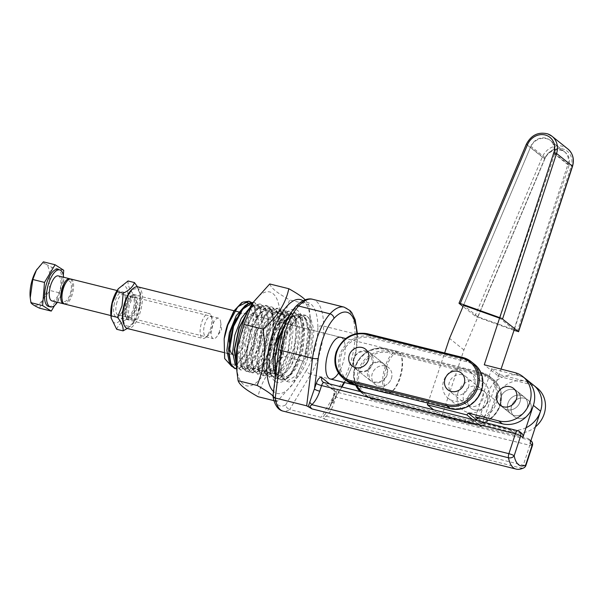 <?xml version="1.0" encoding="UTF-8"?>
<svg xmlns="http://www.w3.org/2000/svg" width="603" height="603" viewBox="0 0 603 603"><rect width="100%" height="100%" fill="white"/><g stroke="black" fill="none" stroke-linecap="round" stroke-linejoin="round"><path stroke-width="0.45" stroke-dasharray="3.02 2.26" d="M527.15 407.794A10.748 9.708 128.7 0 1 510.854 413.801A10.748 9.708 128.7 0 1 507.997 403.03A10.748 9.708 128.7 0 1 524.293 397.03A10.748 9.708 128.7 0 1 527.15 407.794M500.807 397.264A10.748 9.708 -51.3 0 0 503.663 408.035A10.748 9.708 -51.3 0 0 519.959 402.028A10.748 9.708 -51.3 0 0 517.103 391.264A10.748 9.708 -51.3 0 0 500.807 397.264M340.665 337.281L284.639 323.344L340.665 337.281A21.489 8.51 -76 0 1 342.677 363.903A21.489 8.51 -76 0 1 338.539 373.016M229.238 341.833A21.489 8.51 104 0 0 229.223 344.81M232.675 354.504A21.489 8.51 104 0 0 233.768 354.986A21.489 8.51 104 0 0 246.145 339.896A21.489 8.51 104 0 0 244.14 313.274A21.489 8.51 104 0 0 236.723 318.007M248.526 301.078L253.742 305.721L256.486 315.799L253.335 344.064L244.554 362.727L234.801 368.523M251.436 302.45L253.705 305.08L257.164 321.731L253.72 344.162L247.396 359.147L239.813 367.694L236.662 368.75M253.237 302.344L254.27 302.502L259.486 307.146L262.23 317.223L259.079 345.496L250.298 364.159L240.544 369.956L236.414 366.127M253.185 302.412L254.654 302.6L259.456 306.512L262.908 323.163L259.463 345.594L253.132 360.586L245.549 369.126L240.929 370.054L236.346 365.237M248.745 309.693L253.938 305.148L260.014 303.935L265.237 308.57L267.981 318.655L264.83 346.929L256.041 365.591L246.288 371.388L242.632 368.395L239.956 352.069L244.682 329.193L251.579 315.015L259.705 306.565L265.757 305.367L270.981 310.002L273.724 320.08L270.574 348.353L261.785 367.023L252.039 372.812L248.383 369.843L245.7 353.524L250.426 330.617L257.33 316.432L265.463 307.982L271.508 306.799L276.724 311.434L279.468 321.512L276.317 349.785L267.536 368.448L257.783 374.237L254.142 371.282L251.443 354.963L256.169 332.049L263.074 317.864L271.207 309.407L277.252 308.223L282.468 312.867L285.211 322.944L282.061 351.21L273.28 369.873L263.526 375.669L259.885 372.699L257.187 356.381L261.913 333.482L268.802 319.311L276.928 310.854L282.995 309.648L288.219 314.291L290.963 324.369L287.812 352.642L279.023 371.305L269.27 377.101L265.614 374.116L262.938 357.798L267.664 334.906L274.546 320.743L282.671 312.294L288.747 311.08L293.963 315.716L296.706 325.801L293.555 354.074L284.767 372.737L275.021 378.533L271.358 375.533L268.682 359.215L273.408 336.338L280.305 322.168L288.43 313.711L294.49 312.512L299.706 317.148L302.457 327.225L299.299 355.499L290.518 374.169L280.764 379.958L277.109 376.981L275.699 373.815M247.916 311.284L254.353 305.224L260.398 304.033L265.184 307.922L268.652 324.572L265.207 347.019L258.875 362.026L251.278 370.566L246.672 371.478L242.255 367.039L240.311 357.164L245.059 329.283L255.122 310.937L266.142 305.465L270.92 309.339L274.395 325.989L270.958 348.451L264.619 363.458L257.021 371.998L252.416 372.903L247.999 368.463L246.054 358.589L250.81 330.715L260.865 312.369L271.885 306.889L276.671 310.779L280.146 327.429L276.702 349.876L270.378 364.868L262.795 373.415L258.167 374.335L253.742 369.895L251.805 360.014L256.554 332.147L266.609 313.801L277.636 308.314L282.43 312.226L285.89 328.869L282.445 351.308L276.129 366.292L268.546 374.84L263.91 375.767L259.494 371.327L257.549 361.446L262.297 333.572L272.352 315.226L283.38 309.746L288.181 313.658L291.633 330.308L288.196 352.74L281.865 367.724L274.282 376.272L269.654 377.199L265.237 372.76L263.292 362.878L268.049 335.004L278.104 316.65L289.123 311.178L293.917 315.075L297.377 331.725L293.94 354.165L287.601 369.172L280.011 377.712L275.398 378.624L270.981 374.184L269.036 364.31L273.792 336.429L283.847 318.083L294.875 312.61L299.653 316.485L303.128 333.135L299.683 355.597L293.344 370.604L285.747 379.144L281.149 380.048L275.805 372.963M283.553 328.605L292.131 316.99L300.618 314.035L305.397 317.917L308.872 334.567L305.427 357.021L307.922 357.639A34.386 13.62 104 0 0 304.711 315.045A34.386 13.62 104 0 0 284.902 339.195A34.386 13.62 104 0 0 288.106 381.789A34.386 13.62 104 0 0 307.922 357.639L310.794 358.355L313.944 330.082L311.201 320.012L305.977 315.369L304.711 315.045M284.412 326.246L294.189 315.128L300.234 313.944L305.45 318.58L308.201 328.658L305.05 356.931L296.261 375.594L286.508 381.382L282.867 378.428L280.176 362.109L284.902 339.195L291.799 325.002L299.94 316.552L305.977 315.369M521.685 433.301A4.296 3.882 128.7 0 0 520.314 432.622L470.521 420.238A8.6 7.764 -51.3 0 0 474.878 420.057M478.616 417.713A8.6 7.764 -51.3 0 0 480.81 414.08L487.397 393.932A25.793 23.298 128.7 0 1 526.509 379.521A25.793 23.298 -51.3 0 0 518.444 375.511L491.694 368.652L498.885 374.418L525.635 381.277A25.793 23.298 128.7 0 1 533.708 385.287A25.793 23.298 -51.3 0 0 494.596 399.699L488.008 419.846A8.6 7.764 128.7 0 1 483.9 424.987A8.6 7.764 128.7 0 1 477.712 426.004L527.504 438.389A4.296 3.882 -51.3 0 1 528.876 439.059A4.296 3.882 -51.3 0 1 529.833 440.243A4.296 3.882 -51.3 0 1 530.022 443.371M278.752 349.107A4.296 1.161 -173 0 1 279.181 348.677L273.453 395.123A34.748 13.756 104 0 0 285.641 404.892L286.885 407.786L289.651 409.543A39.044 15.459 -76 0 1 283.026 411.103M273.453 395.123L272.963 396.013M520.314 432.622L518.158 430.896L324.339 382.686L335.848 391.912A4.296 1.703 -76 0 1 336.474 393.91A4.296 1.703 -76 0 1 335.969 397.091L334.122 402.729C332.11 408.653 329.479 413.145 326.238 416.206L323.826 417.691L324.844 419.243L321.06 417.351L289.651 409.543L310.854 374.275A4.296 2.42 -149 0 1 307.945 372.76A4.296 2.42 -149 0 1 306.347 370.446A38.69 15.316 104 0 0 313.259 354.918A38.69 15.316 104 0 0 317.864 327.082A4.296 2.163 179.4 0 1 323.645 326.095A42.986 17.02 -76 0 1 318.527 357.021A42.986 17.02 -76 0 1 310.854 374.275L342.263 382.091A42.986 17.02 104 0 0 349.936 364.838A42.986 17.02 104 0 0 355.054 333.904A51.579 20.427 104 0 0 344.102 307.123M523.826 467.868A4.296 3.724 62.5 0 1 521.407 468.132A4.296 1.703 104 0 0 522.424 467.084A4.296 1.703 104 0 0 523.276 465.215L326.238 416.206L324.911 414.457L328.205 409.821L331.733 402.932L333.572 397.294A8.6 3.407 104 0 0 333.331 386.93L329.577 383.915M334.122 402.729A4.296 0.709 -161.9 0 0 331.838 402.397A4.296 0.709 -161.9 0 0 331.477 402.548A4.296 0.709 -161.9 0 0 331.733 402.932L341.396 386.855M324.911 414.457L322.236 417.909M305.427 357.021L307.274 357.014L310.794 358.355M249.145 303.211L253.516 315.866L251.421 336.278L245.3 354.247L236.971 364.574L230.316 363.933M245.293 305.404L250.984 304.274L255.468 307.937L258.664 321.195L256.788 339.444L250.697 356.335L242.715 365.998L235.117 364.106M249.936 307.56L251.044 306.837L256.727 305.706L261.22 309.369L264.408 322.635L262.531 340.891L256.433 357.783L248.444 367.431L240.861 365.539L238.336 353.252L240.876 335.472L247.773 318.474L256.803 308.261L262.471 307.138L266.956 310.779L270.152 324.045L268.275 342.316L262.169 359.222L254.18 368.87L246.619 366.986L244.087 354.7L246.619 336.904L253.524 319.892L262.561 309.678L268.214 308.57L272.692 312.196L275.895 325.462L274.026 343.733L267.92 360.639L259.923 370.302L252.371 368.425L249.83 356.147L252.363 338.351L259.26 321.324L268.305 311.103L273.966 309.995L278.443 313.635L281.639 326.886L279.769 345.142L273.679 362.049L265.697 371.719L258.114 369.843L255.574 357.579L258.099 339.791L264.996 322.778L274.026 312.55L279.709 311.419L284.194 315.083L287.39 328.341L285.521 346.582L279.423 363.473L271.448 373.144L263.85 371.26L261.325 358.989L263.85 341.215L270.739 324.21L279.769 313.982L285.453 312.851L289.953 316.515L293.141 329.781L291.257 348.037L285.159 364.921L277.176 374.576L269.586 372.684L267.069 360.398L269.601 342.617L276.498 325.62L285.528 315.407L291.196 314.284L295.689 317.932L298.884 331.198L297 349.469L290.902 366.36L282.913 376.016L275.337 374.124L277.109 376.981M274.546 372.571L272.827 360.594L275.224 344.501M286.719 320.736L291.287 316.824L296.947 315.716L301.417 319.341L304.628 332.607L302.751 350.878L296.646 367.792L288.656 377.448L281.096 375.571L278.556 363.292L281.088 345.489L287.993 328.469L297.038 318.248L302.691 317.14L307.168 320.773L310.417 336.218L307.274 357.014M251.421 336.278L244.833 354.413L235.886 365.207M236.971 364.574L231.801 366.473M241.622 302.766L243.808 301.862M367.951 370.189A10.748 9.708 128.7 0 1 384.247 364.182A10.748 9.708 128.7 0 1 387.103 374.953A10.748 9.708 128.7 0 1 370.807 380.953A10.748 9.708 128.7 0 1 367.951 370.189L370.001 380.305L373.272 381.872C379.619 383.011 384.232 380.704 387.103 374.953L387.013 368.659L383.44 363.534L379.86 361.725C374.192 361.129 370.227 363.956 367.951 370.189M391.422 378.413A10.748 9.708 -51.3 0 0 388.566 367.642A10.748 9.708 -51.3 0 0 372.27 373.649A10.748 9.708 -51.3 0 0 375.126 384.413A10.748 9.708 -51.3 0 0 391.422 378.413M463.715 394.008A10.748 9.708 128.7 0 1 480.011 388A10.748 9.708 128.7 0 1 482.867 398.771A10.748 9.708 128.7 0 1 466.571 404.771A10.748 9.708 128.7 0 1 463.715 394.008M487.186 402.231A10.748 9.708 -51.3 0 0 484.33 391.46A10.748 9.708 -51.3 0 0 468.034 397.467A10.748 9.708 -51.3 0 0 470.89 408.231A10.748 9.708 -51.3 0 0 487.186 402.231M372.722 363.421A10.748 9.708 -51.3 0 0 369.865 352.657A10.748 9.708 -51.3 0 0 353.569 358.657A10.748 9.708 -51.3 0 0 356.418 369.428A10.748 9.708 -51.3 0 0 372.722 363.421C370.446 369.662 366.481 372.481 360.813 371.885L357.232 370.076L353.659 364.951L353.569 358.657C356.441 352.906 361.054 350.599 367.4 351.737L370.672 353.305L372.722 363.421M468.478 387.239A10.748 9.708 -51.3 0 0 465.622 376.476A10.748 9.708 -51.3 0 0 449.325 382.475A10.748 9.708 -51.3 0 0 452.182 393.246A10.748 9.708 -51.3 0 0 468.478 387.239M374.599 383.96A10.748 9.708 -51.3 0 0 375.126 384.413A10.748 9.708 -51.3 0 0 389.176 382.4A10.748 9.708 -51.3 0 0 389.093 368.101A10.748 9.708 -51.3 0 0 388.566 367.642A10.748 9.708 -51.3 0 0 374.516 369.662A10.748 9.708 -51.3 0 0 374.599 383.96M477.712 410.138A10.748 9.708 -51.3 0 0 487.096 402.495A10.748 9.708 -51.3 0 0 484.33 391.46A10.748 9.708 -51.3 0 0 477.508 389.553A10.748 9.708 -51.3 0 0 468.124 397.196A10.748 9.708 -51.3 0 0 470.89 408.231A10.748 9.708 -51.3 0 0 477.712 410.138M128.16 304.621A10.568 4.183 104 0 0 129.148 317.706A10.568 4.183 104 0 0 135.238 310.289A10.568 4.183 104 0 0 134.25 297.196A10.568 4.183 104 0 0 128.16 304.621M219.507 331.243A10.568 4.183 -76 0 1 217.11 336.278A10.568 4.183 -76 0 1 213.417 338.667A10.568 4.183 -76 0 1 212.429 325.575A10.568 4.183 -76 0 1 218.52 318.158A10.568 4.183 -76 0 1 220.66 321.994A10.568 4.183 -76 0 1 219.507 331.243M123.871 324.489A20.419 8.088 104 0 0 138.532 312.927A20.419 8.088 104 0 0 140.378 292.9A20.419 8.088 104 0 0 132.758 288.731M137.846 286.832A21.489 8.51 -76 0 1 139.851 313.454A21.489 8.51 -76 0 1 127.467 328.545M388.196 393.239A21.489 8.51 104 0 0 391.241 391.988A21.489 8.51 104 0 0 399.555 378.051A21.489 8.51 104 0 0 400.603 354.353A21.489 8.51 104 0 0 397.55 351.428A21.489 8.51 104 0 0 385.166 366.518A21.489 8.51 104 0 0 386.221 392.749M386.485 367.046A20.419 8.088 -76 0 1 401.146 355.484A20.419 8.088 -76 0 1 400.151 377.998A20.419 8.088 -76 0 1 392.259 391.241A20.419 8.088 -76 0 1 384.639 387.081A20.419 8.088 -76 0 1 386.485 367.046M513.982 329.675L567.845 164.627A12.897 11.645 -51.3 0 0 564.416 151.715A12.897 11.645 -51.3 0 0 560.828 149.83A12.897 11.645 -51.3 0 0 545.278 157.82L477.938 316.816L513.982 329.675L499.593 318.143L553.464 153.102A12.897 11.645 128.7 0 0 550.034 140.182A12.897 11.645 128.7 0 0 546.439 138.298A12.897 11.645 128.7 0 0 530.889 146.295L463.549 305.284L477.938 316.816M514.012 330.323L476.008 316.673L463.029 306.505M500.829 397.196A10.748 9.708 128.7 0 1 517.103 391.264A10.748 9.708 128.7 0 1 519.937 402.103A10.748 9.708 128.7 0 1 503.663 408.035A10.748 9.708 128.7 0 1 500.829 397.196M458.009 392.47A17.193 15.535 -51.3 0 0 462.539 409.806A17.193 15.535 -51.3 0 0 488.573 400.309A17.193 15.535 -51.3 0 0 484.043 382.973A17.193 15.535 -51.3 0 0 458.009 392.47M474.192 388.777A17.193 15.535 128.7 0 1 448.15 398.274A17.193 15.535 128.7 0 1 443.62 380.938A17.193 15.535 128.7 0 1 469.654 371.44A17.193 15.535 128.7 0 1 474.192 388.777M530.723 410.749A10.748 9.708 -51.3 0 0 527.896 399.91A10.748 9.708 -51.3 0 0 524.527 398.236A10.748 9.708 -51.3 0 0 511.623 405.849A10.748 9.708 -51.3 0 0 514.449 416.681A10.748 9.708 -51.3 0 0 530.723 410.749M527.128 407.862A10.748 9.708 -51.3 0 0 524.293 397.03A10.748 9.708 -51.3 0 0 508.02 402.962A10.748 9.708 -51.3 0 0 510.854 413.801A10.748 9.708 -51.3 0 0 527.128 407.862M498.885 374.418L482.769 422.695L477.636 418.588M491.694 368.652L475.571 416.929M526.057 427.731A25.793 23.298 128.7 0 1 509.52 429.555L482.769 422.695M514.615 328.529L569.172 165.086A13.733 12.407 -51.3 0 0 565.23 152.34A13.733 12.407 -51.3 0 0 544.841 158.845L463.911 349.936L441.743 416.319L481.239 426.449L482.543 424.595L476.197 419.507M482.543 424.595L513.115 432.434A25.793 23.298 -51.3 0 0 535.404 426.901M463.549 305.284L530.452 147.32A13.733 12.407 128.7 0 1 550.841 140.808A13.733 12.407 128.7 0 1 554.783 153.561L500.008 317.653M427.919 403.113L444.66 352.966M463.911 349.936L449.521 338.404M441.743 416.319L433.602 409.791M537.303 388.174A25.793 23.298 -51.3 0 0 529.23 384.156L498.658 376.317L484.269 364.785M498.658 376.317L501.07 369.096M569.172 165.086L554.783 153.561M481.239 426.449L472.541 419.477M530.746 410.681A10.748 9.708 128.7 0 1 514.449 416.681A10.748 9.708 128.7 0 1 511.6 405.917A10.748 9.708 128.7 0 1 527.896 399.91A10.748 9.708 128.7 0 1 530.746 410.681M207.99 334.529A12.897 5.103 104 0 0 210.907 315.165A12.897 5.103 104 0 0 209.068 313.409A12.897 5.103 104 0 0 203.927 317.314A12.897 5.103 104 0 0 200.136 330.346A12.897 5.103 104 0 0 202.849 338.434A12.897 5.103 104 0 0 205.284 337.748A12.897 5.103 104 0 0 207.99 334.529M209.919 333.353A10.259 4.063 104 0 0 212.241 317.947A10.259 4.063 104 0 0 206.693 319.658A10.259 4.063 104 0 0 203.686 332.004A10.259 4.063 104 0 0 207.771 335.909A10.259 4.063 104 0 0 209.919 333.353M64.664 304.07A12.897 5.103 104 0 0 69.812 300.166A12.897 5.103 104 0 0 73.596 287.134A12.897 5.103 104 0 0 70.89 279.038M48.572 306.445A19.085 7.56 104 0 0 56.177 300.663A19.085 7.56 104 0 0 61.792 281.375A19.085 7.56 104 0 0 57.782 269.398M57.383 302.261A19.085 7.56 104 0 0 58.092 301.138A19.085 7.56 104 0 0 63.609 277.229M51.979 300.912A12.897 5.103 104 0 0 57.119 297.008A12.897 5.103 104 0 0 60.911 283.975A12.897 5.103 104 0 0 58.205 275.888M70.272 278.985A12.897 5.103 -76 0 1 72.352 287.556A12.897 5.103 -76 0 1 68.614 299.864A12.897 5.103 -76 0 1 64.091 303.829M61.853 297.324A10.568 4.183 104 0 0 68.245 298.312A10.568 4.183 104 0 0 71.139 283.998A10.568 4.183 104 0 0 65.245 283.681M63.737 270.28L52.046 267.37C46.861 264.951 43.974 263.112 43.386 261.838M63.323 275.345L61.845 293.435L50.155 290.533C48.481 282.234 49.114 274.516 52.046 267.37M61.845 293.435L54.654 305.45M39.579 308.193L43.152 298.937L50.155 290.533M30.15 296.925A21.489 8.51 104 0 0 43.152 298.937A21.489 8.51 104 0 0 49.031 269.843A21.489 8.51 104 0 0 37.062 269.172M128.062 280.983C127.61 284.895 129.472 289.387 133.64 294.452L129.08 306.098L127.949 318.603C121.889 321.587 118.135 325.153 116.688 329.283M117.02 290.699A19.13 7.575 -76 0 1 126.291 287.578A19.13 7.575 -76 0 1 126.932 305.646A19.13 7.575 -76 0 1 117.879 322.326A19.13 7.575 -76 0 1 110.884 315.384M139.195 308.691A19.13 7.575 -76 0 1 134.122 321.158A19.13 7.575 -76 0 1 124.851 324.278A19.13 7.575 -76 0 1 124.203 306.211A19.13 7.575 -76 0 1 133.263 289.53A19.13 7.575 -76 0 1 140.258 296.48A19.13 7.575 -76 0 1 139.195 308.691M127.225 328.477L132.841 323.102L138.901 308.54L140.009 293.827L137.424 286.757M116.5 304.018A10.568 4.183 -76 0 1 123.193 294.445A10.568 4.183 -76 0 1 125.371 298.636A10.568 4.183 -76 0 1 124.776 305.389A10.568 4.183 -76 0 1 121.979 312.279A10.568 4.183 -76 0 1 118.09 314.962A10.568 4.183 -76 0 1 116.5 304.018M133.617 307.583A10.568 4.183 104 0 0 132.027 296.646A10.568 4.183 104 0 0 128.138 299.329A10.568 4.183 104 0 0 125.334 306.211A10.568 4.183 104 0 0 124.746 312.965A10.568 4.183 104 0 0 126.924 317.155A10.568 4.183 104 0 0 133.617 307.583M136.753 308.291A12.897 5.103 -76 0 1 130.647 319.53A12.897 5.103 -76 0 1 125.929 314.856A12.897 5.103 -76 0 1 126.645 306.618A12.897 5.103 -76 0 1 130.067 298.214A12.897 5.103 -76 0 1 136.316 296.111A12.897 5.103 -76 0 1 136.753 308.291M126.359 306.467A10.568 4.183 104 0 0 125.771 313.221A10.568 4.183 104 0 0 129.637 317.057A10.568 4.183 104 0 0 134.642 307.839A10.568 4.183 104 0 0 134.288 297.859A10.568 4.183 104 0 0 129.163 299.578A10.568 4.183 104 0 0 126.359 306.467M114.389 303.565A12.897 5.103 104 0 0 114.826 315.746A12.897 5.103 104 0 0 121.075 313.643A12.897 5.103 104 0 0 124.497 305.239A12.897 5.103 104 0 0 125.213 297.008A12.897 5.103 104 0 0 120.494 292.327A12.897 5.103 104 0 0 114.389 303.565M125.582 306.339A12.565 4.975 -76 0 1 128.914 298.153A12.565 4.975 -76 0 1 134.997 296.103A12.565 4.975 -76 0 1 135.426 307.967A12.565 4.975 -76 0 1 129.472 318.927A12.565 4.975 -76 0 1 124.881 314.367A12.565 4.975 -76 0 1 125.582 306.339M133.64 294.452L140.032 296.043M134.348 320.193L127.949 318.603M269.714 283.968C270.589 286.221 272.541 288.543 275.579 290.932C278.458 293.284 283.154 296.292 289.659 299.947C281.895 320.125 280.516 333.384 283.817 356.305C269.692 368.395 261.099 381.85 258.039 396.691M251.986 304.236A48.361 19.153 -76 0 1 272.925 293.555A48.361 19.153 -76 0 1 274.29 351.866A48.361 19.153 -76 0 1 243.288 384.232A48.361 19.153 -76 0 1 236.466 366.639M303.007 300.761A48.361 19.153 -76 0 1 303.565 301.176A48.361 19.153 -76 0 1 310.387 318.761A48.361 19.153 -76 0 1 294.867 381.171A48.361 19.153 -76 0 1 273.928 391.852A48.361 19.153 -76 0 1 273.521 391.498M272.971 395.915L277.139 401.44L293.608 383.078L302.917 361.061L309.505 337.469L309.904 313.643L308.759 304.696L305.246 299.781M251.391 367.363A29.735 11.774 -76 0 1 249.763 334.054A29.735 11.774 -76 0 1 267.679 310.628A29.735 11.774 -76 0 1 269.609 311.608A29.735 11.774 -76 0 1 273.807 322.424A29.735 11.774 -76 0 1 264.265 360.798A29.735 11.774 -76 0 1 253.32 368.343A29.735 11.774 -76 0 1 251.391 367.363M291.43 317.035A29.735 11.774 104 0 0 289.493 316.055A29.735 11.774 104 0 0 278.548 323.607A29.735 11.774 104 0 0 269.006 361.973A29.735 11.774 104 0 0 273.204 372.79A29.735 11.774 104 0 0 275.141 373.77A29.735 11.774 104 0 0 293.05 350.343A29.735 11.774 104 0 0 291.43 317.035M288.92 316.341A34.386 13.62 -76 0 1 299.284 314.276A34.386 13.62 -76 0 1 300.256 355.74A34.386 13.62 -76 0 1 278.209 378.752A34.386 13.62 -76 0 1 275.533 375.149M275.88 372.33A29.735 11.774 104 0 0 277.244 373.792A29.735 11.774 104 0 0 296.307 353.893A29.735 11.774 104 0 0 295.462 318.045A29.735 11.774 104 0 0 287.601 318.889M247.569 371.131A34.386 13.62 104 0 0 262.456 363.534A34.386 13.62 104 0 0 273.498 319.16A34.386 13.62 104 0 0 268.644 306.656A34.386 13.62 104 0 0 246.597 329.668A34.386 13.62 104 0 0 247.569 371.131M274.84 381.156A37.59 14.887 -76 0 1 269.533 367.483A37.59 14.887 -76 0 1 281.593 318.979A37.59 14.887 -76 0 1 297.874 310.681A37.59 14.887 -76 0 1 298.937 356.004A37.59 14.887 -76 0 1 274.84 381.156M283.47 323.336A29.735 11.774 104 0 0 282.588 324.61A29.735 11.774 104 0 0 273.046 362.983A29.735 11.774 104 0 0 275.511 371.757M277.139 401.44L273.935 400.641M302.917 361.061L283.817 356.305M308.759 304.696L289.659 299.947M477.712 426.004L470.521 420.238M525.929 465.395A4.296 0.709 -161.9 0 1 525.567 465.546A4.296 0.709 -161.9 0 1 523.276 465.215L529.788 445.3L335.969 397.091A4.296 0.709 -161.9 0 0 333.678 396.759A4.296 0.709 -161.9 0 0 333.323 396.91C334.152 392.862 334.364 390.767 333.949 390.616L334.477 391.234A4.296 3.882 128.7 0 0 335.848 391.912L529.668 440.115A4.296 3.882 128.7 0 1 531.039 440.793M532.434 445.481A4.296 0.709 18.1 0 1 532.072 445.632A4.296 0.709 18.1 0 1 529.788 445.3A4.296 1.703 104 0 0 530.301 442.112A4.296 1.703 104 0 0 529.668 440.115L527.504 438.389M519.53 431.567A4.296 3.882 -51.3 0 0 518.158 430.896A4.296 1.703 104 0 0 517.879 430.753M324.052 382.543A4.296 1.703 -76 0 1 324.339 382.686A4.296 3.882 -51.3 0 1 322.967 382.008L334.477 391.234A4.296 3.882 128.7 0 1 333.519 390.058A4.296 3.882 128.7 0 1 333.331 386.93M356.825 333.444A47.283 18.723 -76 0 1 356.931 336.798A4.296 2.163 -0.6 0 0 357.398 335.803A4.296 2.163 -0.6 0 0 355.054 333.904L323.645 326.095A51.579 20.427 -76 0 0 312.693 299.314M356.931 336.798A38.69 15.316 -76 0 1 352.333 364.634A38.69 15.316 -76 0 1 345.421 380.161A4.296 2.42 31 0 1 345.27 381.428A4.296 2.42 31 0 1 344.773 381.918A4.296 2.42 31 0 1 342.263 382.091L321.06 417.351M317.864 327.082A47.283 18.723 104 0 0 294.912 308.691A4.296 3.188 42.4 0 1 295.576 306.739M294.912 308.691A38.69 15.316 104 0 0 283.191 330.821A38.69 15.316 104 0 0 279.181 348.677M285.641 404.892L306.347 370.446M345.421 380.161L344.064 382.423M331.477 402.548L333.323 396.91A4.296 0.709 -161.9 0 0 333.572 397.294M324.844 419.243L521.407 468.132A39.044 15.459 104 0 1 515.912 469.028M480.81 414.08L488.008 419.846M494.596 399.699L487.397 393.932M356.87 385.603A24.715 22.326 128.7 0 1 355.506 367.091A24.715 22.326 128.7 0 1 385.106 349.401A1.078 0.422 -76 0 1 385.445 348.768A1.078 0.422 -76 0 1 385.724 348.647A1.078 0.422 -76 0 1 385.792 348.677A25.793 23.298 -51.3 0 0 354.911 367.144A25.793 23.298 -51.3 0 0 355.762 385.332M385.106 349.401L480.862 373.219A1.078 0.422 -76 0 1 481.202 372.586A1.078 0.422 -76 0 1 481.48 372.458A1.078 0.422 -76 0 1 481.556 372.496L385.792 348.677L389.387 351.564A1.078 0.422 -76 0 1 389.546 352.062A1.078 0.422 -76 0 1 389.417 352.861A24.715 22.326 -51.3 0 0 359.825 370.551A24.715 22.326 -51.3 0 0 374.275 399.201L470.031 423.02A1.078 0.422 -76 0 1 469.699 423.645A1.078 0.422 -76 0 1 469.413 423.773A1.078 0.422 -76 0 1 469.345 423.736L373.581 399.925A1.078 0.422 104 0 0 373.656 399.955A1.078 0.422 104 0 0 373.935 399.827A1.078 0.422 104 0 0 374.275 399.201M355.74 385.325L353.554 376.438L354.843 367.046C360.986 352.732 371.275 346.597 385.724 348.647L481.48 372.458L489.779 376.551L493.375 379.43C500.957 386.161 503.264 394.807 500.294 405.367C494.151 419.688 483.862 425.824 469.413 423.773L373.656 399.955L365.358 395.87L360.104 391.513A25.793 23.298 -51.3 0 0 361.762 392.983A25.793 23.298 -51.3 0 0 369.986 397.038L373.581 399.925A25.793 23.298 128.7 0 1 365.358 395.87A25.793 23.298 128.7 0 1 358.506 370.023A25.793 23.298 128.7 0 1 389.387 351.564L485.151 375.383A25.793 23.298 128.7 0 1 493.375 379.43A25.793 23.298 128.7 0 1 500.234 405.276A25.793 23.298 128.7 0 1 469.345 423.736L465.75 420.856A25.793 23.298 -51.3 0 0 496.631 402.389A25.793 23.298 -51.3 0 0 489.779 376.551A25.793 23.298 -51.3 0 0 481.556 372.496L485.151 375.383A1.078 0.422 104 0 1 485.309 375.88A1.078 0.422 104 0 1 485.181 376.671L389.417 352.861M470.031 423.02A24.715 22.326 -51.3 0 0 499.631 405.322A24.715 22.326 -51.3 0 0 485.181 376.671M480.862 373.219A24.715 22.326 128.7 0 1 495.319 401.869A24.715 22.326 128.7 0 1 465.72 419.56A1.078 0.422 -76 0 0 465.591 420.359A1.078 0.422 -76 0 0 465.75 420.856L369.986 397.038A1.078 0.422 -76 0 1 369.827 396.54A1.078 0.422 -76 0 1 369.956 395.741A24.715 22.326 128.7 0 1 362.335 392.063M465.72 419.56L369.956 395.741M346.657 380.877A25.793 23.298 128.7 0 1 339.798 355.039A25.793 23.298 128.7 0 1 370.687 336.572L367.091 333.693A25.793 23.298 -51.3 0 0 336.203 352.152M355.024 384.97A1.078 0.422 104 0 0 355.227 384.842A1.078 0.422 104 0 0 355.566 384.209L451.33 408.027A1.078 0.422 -76 0 1 450.991 408.661A1.078 0.422 -76 0 1 450.788 408.789M451.33 408.027A24.715 22.326 -51.3 0 0 480.93 390.337A24.715 22.326 -51.3 0 0 466.473 361.687A1.078 0.422 104 0 0 466.601 360.888A1.078 0.422 104 0 0 466.443 360.39L370.687 336.572A1.078 0.422 -76 0 1 370.845 337.069A1.078 0.422 -76 0 1 370.717 337.868A24.715 22.326 -51.3 0 0 341.117 355.559A24.715 22.326 -51.3 0 0 355.566 384.209M462.705 357.473L466.443 360.39A25.793 23.298 128.7 0 1 474.674 364.446M466.473 361.687L370.717 337.868M474.96 316.07L542.301 157.082A17.193 15.535 128.7 0 1 563.036 146.423A17.193 15.535 128.7 0 1 563.722 146.65A17.193 15.535 128.7 0 1 567.83 148.933M572.526 166.345L571.199 166.255A15.045 13.59 -51.3 0 0 563.617 149.19A15.045 13.59 -51.3 0 0 544.863 158.318L542.301 157.082L526.472 144.396L459.132 303.384M547.901 133.964A17.193 15.535 -51.3 0 0 547.207 133.738A17.193 15.535 -51.3 0 0 526.472 144.396L526.344 144.223M545.278 157.82L530.889 146.295M517.276 331.492L571.199 166.255M544.863 158.318L477.531 317.306M567.845 164.627L553.464 153.102M513.115 432.434L509.52 429.555M518.444 375.511L514.841 372.624M544.841 158.845L530.452 147.32M529.23 384.156L525.635 381.277M510.854 413.801L500.068 405.156L510.854 413.801M228.416 353.652L233.768 354.986M254.654 302.6L254.27 302.502M240.929 370.054L240.544 369.963M260.398 304.025L260.014 303.935M246.672 371.486L246.288 371.388M266.142 305.457L265.765 305.359M252.416 372.91L252.031 372.82M271.893 306.882L271.508 306.791M258.159 374.342L257.783 374.244M277.636 308.314L277.252 308.216M263.91 375.775L263.526 375.677M283.38 309.746L282.995 309.648M269.654 377.199L269.27 377.109M289.123 311.171L288.747 311.073M275.398 378.631L275.013 378.533M294.875 312.603L294.49 312.505M281.149 380.056L280.764 379.965M288.106 381.789L286.508 381.39M530.896 440.68L528.876 439.059M344.599 382.551L352.582 365.019C355.823 354.956 357.428 345.218 357.398 335.803L357.338 333.346M341.931 386.99L328.205 409.821L331.484 402.548M253.705 305.08L255.468 307.937M239.813 367.694L242.715 365.998M259.456 306.512L261.22 309.369M245.549 369.126L248.444 367.431M265.184 307.922L266.956 310.779M251.278 370.566L254.18 368.87M270.92 309.339L272.692 312.196M257.021 371.998L259.923 370.302M276.671 310.779L278.443 313.635M262.795 373.415L265.697 371.719M282.43 312.226L284.194 315.083M268.546 374.84L271.448 373.144M288.181 313.658L289.953 316.515M274.282 376.272L277.176 374.576M293.917 315.075L295.689 317.932M280.011 377.712L282.913 376.016M299.653 316.485L301.417 319.341M285.747 379.144L288.656 377.448M305.397 317.917L307.168 320.773M236.421 366.217L236.889 366.963M251.044 306.837L253.938 305.148M240.861 365.539L242.632 368.395M256.803 308.261L259.705 306.565M246.619 366.986L248.383 369.843M262.561 309.678L265.463 307.982M252.371 368.425L254.142 371.282M268.305 311.103L271.207 309.407M258.114 369.843L259.885 372.699M274.026 312.55L276.928 310.854M263.85 371.26L265.614 374.116M279.769 313.982L282.671 312.294M269.586 372.684L271.358 375.533M285.528 315.407L288.43 313.711M291.287 316.824L294.189 315.128M281.096 375.571L282.867 378.428M297.038 318.248L299.94 316.552M300.618 314.027L300.234 313.937M283.644 323.095L246.642 313.892L283.644 323.095M238.675 311.909L244.14 313.274M524.293 397.03L513.507 388.377L524.293 397.03M384.247 364.182L369.865 352.657M480.011 388L465.622 376.476M466.571 404.771L452.182 393.246M370.807 380.953L356.418 369.428M129.148 317.706L213.417 338.667M220.66 321.994L221.625 329.818L217.11 336.278M226.947 353.29L223.638 352.469M401.146 355.484L400.603 354.353M370.672 353.305L383.44 363.534M370.001 380.305L357.232 370.076M392.259 391.241L391.241 391.988M397.55 351.428L345.707 338.532M234.657 310.914L234.039 310.756M218.52 318.158L134.25 297.196M564.416 151.715L550.034 140.182M462.539 409.806L448.15 398.274M484.043 382.973L469.654 371.44M565.23 152.34L550.841 140.808M212.241 317.947L210.907 315.165M117.125 290.54L209.068 313.409M110.899 315.565L202.849 338.434M207.771 335.909L205.284 337.748M134.122 321.158L132.841 323.102M132.027 296.646L123.193 294.445M125.771 313.221L125.929 314.856M121.979 312.279L121.075 313.643M128.138 299.329L128.914 298.153M124.746 312.965L124.881 314.367M125.371 298.636L125.213 297.008M129.163 299.578L130.067 298.214M126.924 317.155L118.09 314.962M140.258 296.48L140.009 293.827M310.387 318.761L309.904 313.643M294.867 381.171L293.608 383.078M289.493 316.055L267.679 310.628M273.807 322.424L273.498 319.16M264.265 360.798L262.456 363.534M269.006 361.973L269.533 367.483M278.548 323.607L281.593 318.979M273.046 362.983L273.363 366.247M282.588 324.61L284.397 321.874M275.141 373.77L253.32 368.343"/><path stroke-width="0.9" d="M338.539 373.016A21.489 8.51 -76 0 1 330.293 378.993A21.489 8.51 -76 0 1 328.288 352.371A21.489 8.51 -76 0 1 340.665 337.281L345.707 338.532M236.723 318.007A21.489 8.51 104 0 0 231.756 328.364A21.489 8.51 104 0 0 229.238 341.833M229.223 344.81A21.489 8.51 104 0 0 232.675 354.504M248.911 301.168L242.474 302.269L234.341 310.718L227.444 324.904A34.386 13.62 104 0 0 224.15 338.818L227.828 325.002L237.884 306.656L248.903 301.168L251.436 302.45M236.662 368.75L235.178 368.621L230.761 364.182L228.816 354.3L233.572 326.427L242.805 309.06L253.185 302.412M234.801 368.523L231.153 365.554L228.462 349.235L233.188 326.336L240.077 312.166L248.195 303.716L253.237 302.344M236.346 365.237L234.703 348.971L239.316 327.859L247.916 311.284M236.414 366.127L234.258 349.793L238.931 327.761L248.745 309.693M275.805 372.963L275.096 357.112L279.536 337.861L283.553 328.605M275.699 373.815L274.636 357.76L279.151 337.763L284.412 326.246M474.878 420.057A8.6 7.764 -51.3 0 0 476.709 419.221A8.6 7.764 -51.3 0 0 478.616 417.713M311.849 404.673L309.829 406.467L311.909 408.879L308.216 406.671L309.723 402.291L311.849 404.673C315.09 401.621 317.721 397.128 319.733 391.204L321.58 385.566A4.296 1.703 -76 0 1 322.929 383.048A4.296 1.703 -76 0 1 324.052 382.543L322.967 382.008A4.296 3.882 -51.3 0 1 322.01 380.832A4.296 3.882 -51.3 0 1 321.821 377.704A8.6 3.407 104 0 0 316.311 383.455A4.296 0.709 -161.9 0 0 318.452 384.556A4.296 0.709 -161.9 0 0 321.58 385.566L515.399 433.768A4.296 0.709 18.1 0 1 518.527 434.778A4.296 0.709 18.1 0 1 520.668 435.879A4.296 3.882 -51.3 0 0 520.479 432.75A4.296 3.882 -51.3 0 0 519.53 431.567A4.296 4.296 0 0 0 517.879 430.753A4.296 1.703 104 0 0 516.756 431.258A4.296 1.703 104 0 0 515.399 433.768L508.894 453.682A4.296 1.703 104 0 0 508.427 455.86A4.296 1.703 104 0 0 508.472 457.767A4.296 3.023 -11.3 0 0 514.163 455.785A4.296 0.709 -161.9 0 0 512.022 454.692A4.296 0.709 -161.9 0 0 508.894 453.682L311.849 404.673M519.53 431.567L521.685 433.301A4.296 3.882 128.7 0 1 522.635 434.477A4.296 3.882 128.7 0 1 522.824 437.605L533.361 405.367A25.793 23.298 128.7 0 0 526.509 379.521L522.914 376.641A25.793 23.298 128.7 0 1 527.731 407.183A25.793 23.298 128.7 0 1 498.726 420.909L468.154 413.07L466.85 414.917L427.361 404.786L427.919 403.113M316.311 383.455L309.723 402.291M272.963 396.013L273.144 396.774L275.262 398.01L281.134 350.464A4.296 1.161 -173 0 1 278.978 349.544A4.296 1.161 -173 0 1 278.752 349.107L272.963 396.013M318.256 358.393A38.69 15.316 -76 0 1 322.258 340.537A38.69 15.316 -76 0 1 333.987 318.407A4.296 3.188 -137.6 0 0 330.022 313.846A42.986 17.02 104 0 0 316.99 338.434A42.986 17.02 104 0 0 312.542 358.272A4.296 1.161 7 0 0 315.799 358.702A4.296 1.161 7 0 0 318.256 358.393L314.464 389.093A4.296 0.709 -161.9 0 0 316.605 390.194A4.296 0.709 -161.9 0 0 319.733 391.204M278.752 349.107L282.935 330.436C286.244 320.397 290.458 312.497 295.576 306.739A4.296 3.188 42.4 0 1 298.613 306.03A42.986 17.02 -76 0 0 285.581 330.617A42.986 17.02 -76 0 0 281.134 350.464L312.542 358.272L306.671 405.827L275.262 398.01A39.044 15.459 -76 0 0 283.026 411.103C278.918 410.198 275.865 406.633 273.868 400.415L272.963 396.314M306.671 405.827L308.216 406.671M535.404 426.901A25.793 23.298 -51.3 0 0 537.303 388.174L533.708 385.287A25.793 23.298 -51.3 0 1 540.559 411.133L530.022 443.371L532.178 445.097A4.296 0.709 18.1 0 1 532.434 445.481A4.296 4.296 0 0 0 531.039 440.793A4.296 3.882 128.7 0 1 531.989 441.969A4.296 3.882 128.7 0 1 532.178 445.097L525.673 465.011A4.296 3.724 62.5 0 1 523.826 467.868A4.296 4.296 0 0 0 525.929 465.395A4.296 0.709 -161.9 0 0 525.673 465.011A34.748 13.756 -76 0 1 514.163 455.785L520.668 435.879L522.824 437.605M230.316 363.933L229.381 362.697L226.849 350.426L229.374 332.645L236.263 315.64L245.293 305.404L248.195 303.716M236.421 366.217L235.117 364.106L232.6 352.318L234.831 335.178L241.26 318.399L249.936 307.56M275.609 374.553L274.546 372.571M275.224 344.501L286.719 320.736M231.801 366.473L224.663 358.529L224.15 338.818M227.444 324.904L233.904 310.975L241.622 302.766M243.808 301.862L249.145 303.211M349.25 355.197A10.748 9.708 128.7 0 1 365.546 349.197A10.748 9.708 128.7 0 1 368.403 359.961A10.748 9.708 128.7 0 1 352.107 365.968A10.748 9.708 128.7 0 1 349.25 355.197M445.014 379.016A10.748 9.708 128.7 0 1 461.31 373.016A10.748 9.708 128.7 0 1 464.159 383.779A10.748 9.708 128.7 0 1 447.863 389.787A10.748 9.708 128.7 0 1 445.014 379.016M366.074 349.65A10.748 9.708 128.7 0 1 366.157 363.948A10.748 9.708 128.7 0 1 352.107 365.968A10.748 9.708 128.7 0 1 351.579 365.508A10.748 9.708 128.7 0 1 351.496 351.217A10.748 9.708 128.7 0 1 365.546 349.197A10.748 9.708 128.7 0 1 366.074 349.65M454.489 371.109A10.748 9.708 128.7 0 1 461.31 373.016A10.748 9.708 128.7 0 1 464.069 384.051A10.748 9.708 128.7 0 1 454.685 391.686A10.748 9.708 128.7 0 1 447.863 389.787A10.748 9.708 128.7 0 1 445.104 378.752A10.748 9.708 128.7 0 1 454.489 371.109M133.776 287.985L132.758 288.731A20.419 8.088 104 0 0 124.866 301.975A20.419 8.088 104 0 0 123.871 324.489L124.414 325.62A21.489 8.51 -76 0 1 125.462 301.93A21.489 8.51 -76 0 1 133.776 287.985A21.489 8.51 -76 0 1 137.846 286.832L234.039 310.756M386.221 392.749A21.489 8.51 104 0 0 387.171 393.141A21.489 8.51 104 0 0 388.196 393.239M223.638 352.469L127.467 328.545A21.489 8.51 -76 0 1 124.414 325.62M463.029 306.505L459.132 303.384L460.262 303.467L501.538 318.294L518.414 331.575L514.012 330.323M499.593 318.143L463.549 305.284L449.521 338.404L444.66 352.966M497.234 394.317A10.748 9.708 128.7 0 1 510.146 386.711A10.748 9.708 128.7 0 1 513.507 388.377A10.748 9.708 128.7 0 1 516.341 399.216A10.748 9.708 128.7 0 1 500.068 405.156A10.748 9.708 128.7 0 1 497.234 394.317M477.636 418.588L475.571 416.929L502.322 423.788A25.793 23.298 -51.3 0 0 531.326 410.07A25.793 23.298 -51.3 0 0 526.509 379.521L533.708 385.287A25.793 23.298 128.7 0 1 526.057 427.731M476.197 419.507L468.154 413.07M460.262 303.467L527.602 144.479A15.045 13.59 128.7 0 1 546.348 135.351A15.045 13.59 128.7 0 1 553.938 152.423L484.269 364.785L514.841 372.624A25.793 23.298 128.7 0 1 522.914 376.641M433.602 409.791L427.361 404.786M501.07 369.096L514.615 328.529M472.541 419.477L466.85 414.917M516.364 399.148A10.748 9.708 128.7 0 1 500.068 405.156A10.748 9.708 128.7 0 1 497.211 394.385A10.748 9.708 128.7 0 1 513.507 388.377A10.748 9.708 128.7 0 1 516.364 399.148M117.125 290.54L70.89 279.038A12.897 5.103 104 0 0 66.149 282.317A12.897 5.103 104 0 0 65.75 282.95A12.897 5.103 104 0 0 62.011 298.952A12.897 5.103 104 0 0 64.664 304.07L110.899 315.565M63.609 277.229A19.085 7.56 104 0 0 59.697 269.88L57.782 269.398A19.085 7.56 104 0 0 50.17 275.187A19.085 7.56 104 0 0 44.562 294.468A19.085 7.56 104 0 0 48.572 306.445L50.486 306.919A19.085 7.56 104 0 0 57.383 302.261M59.697 269.88A19.085 7.56 104 0 0 52.084 275.661A19.085 7.56 104 0 0 46.476 294.942A19.085 7.56 104 0 0 50.486 306.919M69.692 278.744L58.205 275.888A12.897 5.103 104 0 0 53.064 279.792A12.897 5.103 104 0 0 49.273 292.824A12.897 5.103 104 0 0 51.979 300.912L63.466 303.769A12.897 5.103 -76 0 1 60.76 295.681A12.897 5.103 -76 0 1 64.551 282.649A12.897 5.103 -76 0 1 69.692 278.744A12.897 5.103 -76 0 1 70.272 278.985M66.149 282.317L65.245 283.681A10.568 4.183 104 0 0 64.92 284.201A10.568 4.183 104 0 0 61.853 297.324L62.011 298.952M64.091 303.829A12.897 5.103 -76 0 1 63.466 303.769M51.27 311.095L42.609 305.57L30.919 302.661C31.499 303.935 34.386 305.774 39.579 308.193L51.27 311.095L54.654 305.45M42.609 305.57L44.501 282.408L32.811 279.498L30.233 297.822L30.919 302.661M44.501 282.408L55.077 264.747L43.386 261.838L36.384 270.242L32.811 279.498M55.077 264.747L63.737 270.28L63.323 275.345M37.062 269.172A21.489 8.51 104 0 0 37.047 269.187A21.489 8.51 104 0 0 36.384 270.242A21.489 8.51 104 0 0 30.15 296.925L30.233 297.822M123.08 330.874L116.688 329.283L111.133 318.03L112.241 303.317L118.301 288.754L128.062 280.983L134.454 282.573C133.007 286.704 129.253 290.269 123.193 293.254L122.055 305.759L117.502 317.404C121.67 322.469 123.525 326.962 123.08 330.874L127.225 328.477M111.133 318.03L110.884 315.384A19.13 7.575 -76 0 1 111.947 303.166A19.13 7.575 -76 0 1 117.02 290.699L118.301 288.754M117.502 317.404L111.11 315.814M123.193 293.254L116.794 291.664M137.424 286.757L134.454 282.573M273.935 400.641L258.039 396.691C251.534 393.035 246.838 390.028 243.959 387.676C240.921 385.287 238.969 382.965 238.095 380.712L236.949 371.765L237.356 347.939L243.936 324.346L253.245 302.322L269.714 283.968L288.814 288.716C285.754 303.55 277.161 317.012 263.036 329.095C266.338 352.024 264.958 365.282 257.195 385.46C263.699 389.116 268.395 392.123 271.275 394.468L272.971 395.915M305.246 299.781L302.894 297.724C300.015 295.38 295.319 292.372 288.814 288.716M287.601 318.889A29.735 11.774 104 0 0 283.47 323.336M275.511 371.757A29.735 11.774 104 0 0 275.88 372.33M275.533 375.149A34.386 13.62 -76 0 1 273.363 366.247A34.386 13.62 -76 0 1 284.397 321.874A34.386 13.62 -76 0 1 288.92 316.341M257.195 385.46L238.095 380.712M263.036 329.095L243.936 324.346M273.521 391.498A48.361 19.153 -76 0 1 272.503 333.723A48.361 19.153 -76 0 1 303.007 300.761M236.949 371.765L236.466 366.639A48.361 19.153 -76 0 1 251.986 304.236L253.245 302.322M344.064 382.423L341.396 386.855M329.577 383.915L321.821 377.704M357.338 333.346L355.167 319.696L351.79 312.686L350.064 310.62L344.102 307.123A51.579 20.427 104 0 0 330.022 313.846L298.613 306.03A51.579 20.427 -76 0 1 312.693 299.314C308.985 298.131 302.676 299.148 295.576 306.739M333.987 318.407A47.283 18.723 -76 0 1 356.825 333.444M311.909 408.879L508.472 457.767A39.044 15.459 104 0 0 515.912 469.028C518.105 469.699 520.743 469.315 523.826 467.868M540.559 411.133L533.361 405.367M355.762 385.332A25.793 23.298 -51.3 0 0 360.112 391.513L355.74 385.325M362.335 392.063A24.715 22.326 128.7 0 1 356.87 385.603M450.788 408.789A1.078 0.422 -76 0 1 450.712 408.781C465.154 410.831 475.45 404.696 481.593 390.382C484.556 379.822 482.249 371.177 474.674 364.446A25.793 23.298 128.7 0 1 481.526 390.284A25.793 23.298 128.7 0 1 450.637 408.751L354.881 384.933A1.078 0.422 104 0 0 354.948 384.97A1.078 0.422 104 0 0 355.024 384.97M336.203 352.152A25.793 23.298 -51.3 0 0 343.054 377.998A25.793 23.298 -51.3 0 0 351.285 382.046L447.042 405.864A25.793 23.298 -51.3 0 0 477.93 387.405A25.793 23.298 -51.3 0 0 471.071 361.559A25.793 23.298 -51.3 0 0 462.848 357.511A1.078 0.422 -76 0 0 462.78 357.473L367.016 333.655A1.078 0.422 -76 0 1 367.091 333.693L462.705 357.473M366.398 334.409L462.162 358.227A24.715 22.326 128.7 0 1 476.611 386.877A24.715 22.326 128.7 0 1 447.011 404.568A1.078 0.422 -76 0 0 446.883 405.367A1.078 0.422 -76 0 0 447.042 405.864L450.637 408.751A1.078 0.422 -76 0 0 450.712 408.781L354.948 384.97L346.657 380.877A25.793 23.298 128.7 0 0 354.881 384.933L351.285 382.046A1.078 0.422 -76 0 1 351.127 381.548A1.078 0.422 -76 0 1 351.255 380.757A24.715 22.326 128.7 0 1 336.798 352.107A24.715 22.326 128.7 0 1 366.398 334.409A1.078 0.422 -76 0 1 366.737 333.783A1.078 0.422 -76 0 1 367.016 333.655C352.574 331.605 342.278 337.74 336.142 352.062C333.173 362.622 335.479 371.267 343.054 377.998L346.657 380.877M462.162 358.227A1.078 0.422 -76 0 1 462.501 357.602A1.078 0.422 -76 0 1 462.78 357.473L471.071 361.559L474.674 364.446M447.011 404.568L351.255 380.757M567.83 148.933A17.193 15.535 128.7 0 1 572.398 166.157L572.526 166.345C574.508 159.29 572.94 153.486 567.83 148.933L552.001 136.255A17.193 15.535 -51.3 0 0 547.901 133.964M527.602 144.479L526.344 144.223C531.205 135.049 538.351 131.612 547.788 133.904L552.001 136.255A17.193 15.535 -51.3 0 1 556.569 153.471L553.938 152.423M502.585 318.897L556.569 153.471L572.398 166.157L518.414 331.575M502.322 423.788L498.726 420.909M235.178 368.629L234.801 368.531M517.879 430.753L324.052 382.543M344.599 382.551L341.931 386.99M344.102 307.123L312.693 299.314M283.026 411.103L515.912 469.028M525.929 465.395L532.434 445.481M229.381 362.697L231.153 365.554M242.474 302.269L241.494 302.842M284.639 323.344L283.644 323.095L284.639 323.344M246.642 313.892L246.152 313.771L246.642 313.892M387.171 393.141L330.293 378.993M228.416 353.652L226.947 353.29M238.675 311.909L234.657 310.914M459.004 303.211L526.344 144.223M518.55 331.756L572.526 166.345"/></g></svg>
